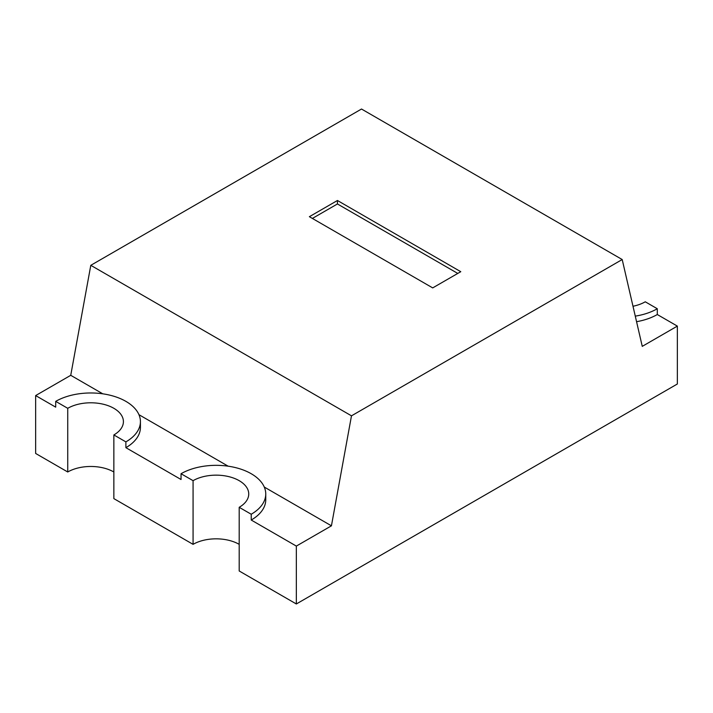 <?xml version="1.0" encoding="UTF-8"?>
<svg xmlns="http://www.w3.org/2000/svg" width="713" height="713" viewBox="0 0 713 713"><rect width="100%" height="100%" fill="white"/><g stroke="black" fill="none" stroke-linecap="round" stroke-linejoin="round"><path stroke-width="1.07" d="M115.862 436.098L125.889 441.882A49.625 28.654 0 0 0 140.425 421.624A49.625 28.654 0 0 0 109.784 395.154A49.625 28.654 0 0 0 55.703 401.366L67.735 408.308A32.611 18.832 0 0 1 103.278 404.226A32.611 18.832 0 0 1 123.411 421.624A32.611 18.832 0 0 1 113.857 434.939L115.862 436.098M113.857 434.939L113.857 498.619L193.071 544.349L193.071 480.669L181.04 473.726L181.04 479.51L125.889 447.675L125.889 441.882M102.797 393.826L70.747 375.314L35.65 395.572L35.65 453.459L67.735 471.988L67.735 408.308M35.65 395.572L55.703 407.15L55.703 401.366M125.889 447.675A49.625 28.654 0 0 0 140.425 427.417L140.425 421.624M113.857 471.988A32.611 18.832 0 0 0 67.735 471.988M138.955 414.69L228.133 466.177M636.557 321.697A49.625 28.654 0 0 0 657.297 314.531L677.35 326.108L677.35 383.995L296.341 603.973L239.194 570.979L239.194 507.3A32.611 18.832 0 0 0 248.739 493.984A32.611 18.832 0 0 0 228.606 476.587A32.611 18.832 0 0 0 193.071 480.669M70.739 375.314L90.792 265.325L361.509 109.027L622.199 259.541L351.491 415.831L90.801 265.325M264.282 487.05L331.438 525.82L296.341 546.087L251.226 520.035L251.226 514.242A49.625 28.654 0 0 0 265.753 493.984A49.625 28.654 0 0 0 235.121 467.514A49.625 28.654 0 0 0 181.04 473.726M331.429 525.82L351.482 415.831M251.226 520.035A49.625 28.654 0 0 0 265.753 499.768L265.753 493.984M677.35 326.108L642.253 346.366M296.341 603.973L296.341 546.087M239.194 544.349A32.611 18.832 0 0 0 193.071 544.349M239.194 507.3L251.226 514.242M309.371 216.699L432.702 287.9L460.776 271.698L337.445 200.496L309.371 216.699M622.199 259.541L642.261 346.366M632.992 306.251A32.611 18.832 0 0 0 645.265 301.795L657.297 308.747L657.297 314.531M457.764 273.427L337.445 203.963L337.445 200.496M337.445 203.963L312.383 218.436M635.274 316.126A49.625 28.654 0 0 0 657.297 308.747"/></g></svg>
